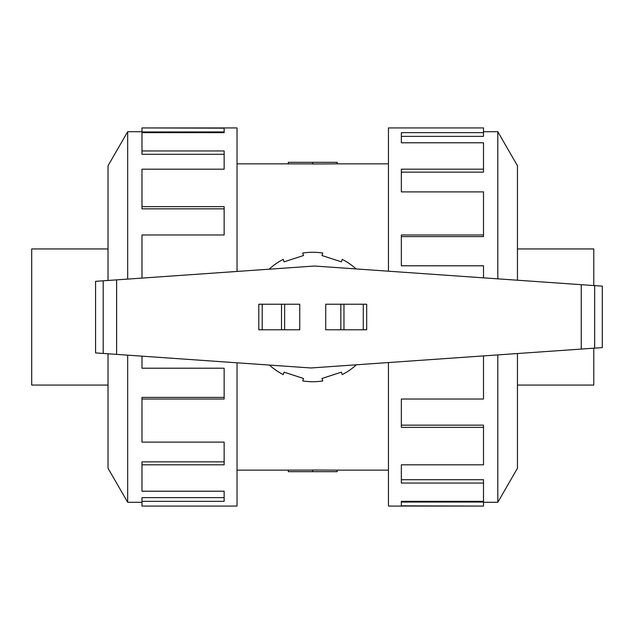 <?xml version="1.0" encoding="UTF-8"?>
<svg xmlns="http://www.w3.org/2000/svg" width="634" height="634" viewBox="0 0 634 634"><rect width="100%" height="100%" fill="white"/><g stroke="black" fill="none" stroke-linecap="round" stroke-linejoin="round"><path stroke-width="0.95" d="M337.193 163.857L312.744 163.992L312.744 162.328L337.193 162.328L337.193 163.857L388.444 163.857M312.744 163.889L288.288 163.889L288.288 162.328L312.744 162.328M517.455 248.94L593.781 248.94L593.781 285.554M108.026 385.06L31.7 385.06L31.7 248.94L108.026 248.94M497.809 354.905L497.809 502.286L483.504 502.286M517.455 353.534L517.455 468.249L497.809 502.286M388.444 362.553L388.444 506.067L483.504 506.067L401.346 505.829L401.346 501.328L483.504 501.328L483.504 483.037L401.346 483.037L401.346 464.817L483.504 464.817L483.504 427.364L401.346 427.364L401.346 399.032L483.504 399.032L483.504 355.912M483.504 427.364L483.504 425.16L401.346 425.16M483.504 483.037L483.504 479.716L401.346 479.716M401.346 501.328L401.346 502.057L483.504 502.057L483.504 505.829M127.672 279.095L127.672 131.713L141.976 131.713M108.026 280.466L108.026 165.751L127.672 131.713M237.037 271.447L237.037 127.933L141.976 127.933L224.143 128.171L224.143 132.672L141.976 132.672L141.976 150.963L224.143 150.963L224.143 169.183L141.976 169.183L141.976 206.636L224.143 206.636L224.143 234.968L141.976 234.968L141.976 278.088M141.976 206.636L141.976 208.84L224.143 208.84M141.976 150.963L141.976 154.284L224.143 154.284M224.143 132.672L224.143 131.943L141.976 131.943L141.976 128.171M581.259 284.682L314.527 266.026L95.575 281.337L95.575 352.916L310.961 367.974L602.3 347.598L602.3 286.148L581.259 284.682L581.259 349.072M284.642 329.775L299.755 329.775L299.755 304.225L258.807 304.225L258.807 329.775L284.642 329.775L284.642 304.225M258.807 329.775L258.807 304.225M340.838 304.225L325.725 304.225L325.725 329.775L366.682 329.775L366.682 304.225L340.838 304.225L340.838 329.775M366.682 304.225L366.682 329.775M269.395 365.065A64.723 64.723 0 0 0 283.271 374.631L284.072 372.158L303.512 378.474L302.711 380.939A64.723 64.723 0 0 0 322.769 380.939L321.969 378.474L341.409 372.158L342.209 374.631A64.723 64.723 0 0 0 356.387 364.796M356.086 268.935A64.723 64.723 0 0 0 342.209 259.369L341.409 261.842L321.969 255.526L322.769 253.061A64.723 64.723 0 0 0 302.711 253.061L303.512 255.526L284.072 261.842L283.271 259.369A64.723 64.723 0 0 0 269.101 269.204M141.976 356.157L141.976 368.203L224.143 368.203L224.143 399.032L141.976 399.032L141.976 397.391L224.143 397.391M141.976 399.032L141.976 442.104L224.143 442.104L224.143 464.817L141.976 464.817L141.976 461.861L224.143 461.861M141.976 464.817L141.976 491.215L224.143 491.215L224.143 501.328L141.976 501.328L141.976 497.635L224.143 497.635M141.976 501.328L141.976 506.067L237.037 506.067L237.037 362.807M108.026 353.78L108.026 468.249L127.672 502.286L127.672 355.159M483.504 277.843L483.504 265.797L401.346 265.797L401.346 234.968L483.504 234.968L483.504 236.609L401.346 236.609M483.504 234.968L483.504 191.896L401.346 191.896L401.346 169.183L483.504 169.183L483.504 172.139L401.346 172.139M483.504 169.183L483.504 142.785L401.346 142.785L401.346 132.672L483.504 132.672L483.504 136.365L401.346 136.365M483.504 132.672L483.504 127.933L388.444 127.933L388.444 271.193M517.455 280.22L517.455 165.751L497.809 131.713L497.809 278.841M593.781 348.193L593.781 385.06L517.455 385.06M312.744 471.672L337.193 471.672L337.193 470.143L312.744 470.008L312.744 471.672L288.288 471.672L288.288 470.111L312.744 470.111M262.214 329.775L262.214 304.225M281.512 329.775L281.512 304.225M363.274 304.225L363.274 329.775M343.969 304.225L343.969 329.775M116.616 279.863L116.616 354.382M594.676 285.617L594.676 348.137M103.191 280.807L103.191 353.447M237.037 163.857L288.288 163.857M127.672 502.286L141.976 502.286M497.809 131.713L483.504 131.713M237.037 470.143L288.288 470.143M337.193 470.143L388.444 470.143"/></g></svg>
